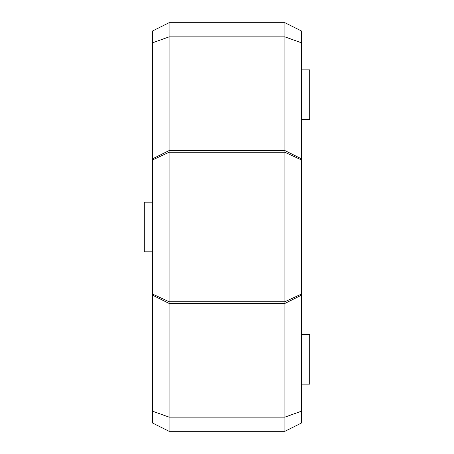 <?xml version="1.0" encoding="UTF-8"?>
<svg xmlns="http://www.w3.org/2000/svg" width="454" height="454" viewBox="0 0 454 454"><rect width="100%" height="100%" fill="white"/><g stroke="black" fill="none" stroke-linecap="round" stroke-linejoin="round"><path stroke-width="0.68" d="M152.561 251.811L144.287 251.811L144.287 202.189L152.561 202.189M301.439 69.848L309.713 69.848L309.713 119.476L301.439 119.476M301.439 334.524L309.713 334.524L309.713 384.152L301.439 384.152M152.561 294.073L169.104 301.745L169.104 431.3L152.561 423.032L152.561 159.927L169.104 152.255L169.104 301.745L284.896 301.745L284.896 22.7L169.104 22.7L169.104 152.255L284.896 152.255L301.439 159.927L301.439 423.032L284.896 431.3L284.896 301.745L301.439 294.073M152.561 159.927L152.561 30.968L169.104 22.7M284.896 22.7L301.439 30.968L301.439 42.801L284.896 36.865L169.104 36.865L152.561 42.801M301.439 42.801L301.439 159.927M152.561 411.199L169.104 417.135L284.896 417.135L301.439 411.199L284.896 417.135M284.896 431.3L169.104 431.3M152.561 295.168L169.104 303.437L284.896 303.437L301.439 295.168M152.561 158.832L169.104 150.563L284.896 150.563L301.439 158.832"/></g></svg>
